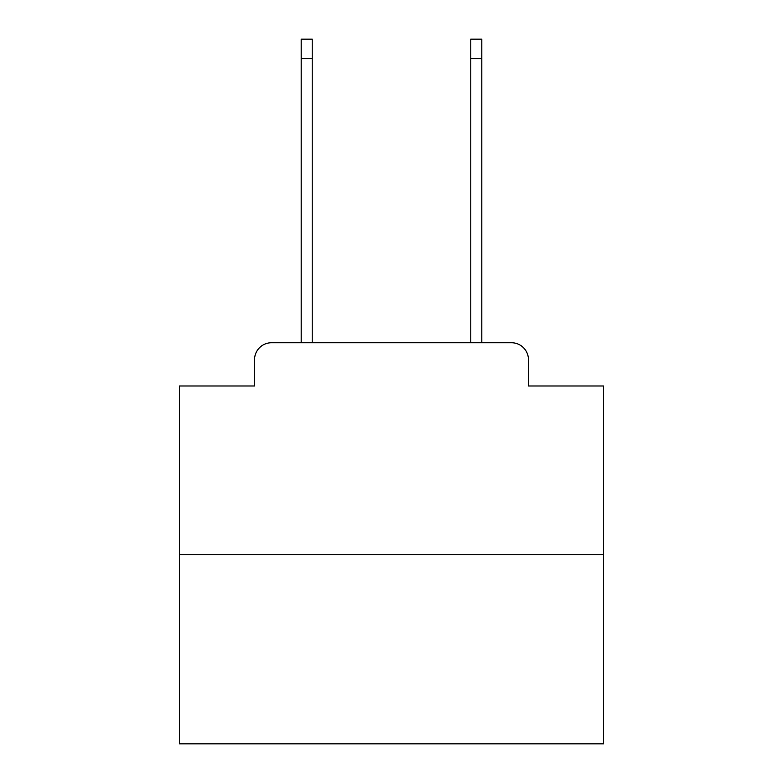 <?xml version="1.0" encoding="UTF-8"?>
<svg xmlns="http://www.w3.org/2000/svg" width="783" height="783" viewBox="0 0 783 783"><rect width="100%" height="100%" fill="white"/><g stroke="black" fill="none" stroke-linecap="round" stroke-linejoin="round"><path stroke-width="1.17" d="M254.544 359.7L254.544 385.99L254.544 359.7A16.962 16.962 0 0 1 271.505 342.739L301.191 342.739L301.191 39.15L312.211 39.15L312.211 342.739L325.356 342.739M603.507 554.746L179.493 554.746L179.493 743.85L603.507 743.85L603.507 385.99L528.456 385.99L528.456 359.7A16.962 16.962 0 0 0 511.495 342.739L271.505 342.739M179.493 554.746L179.493 385.99L254.544 385.99M457.644 342.739L470.789 342.739L470.789 39.15L481.809 39.15L481.809 342.739L511.495 342.739M528.456 385.99L528.456 359.7M301.191 58.656L312.211 58.656M481.809 58.656L470.789 58.656"/></g></svg>
